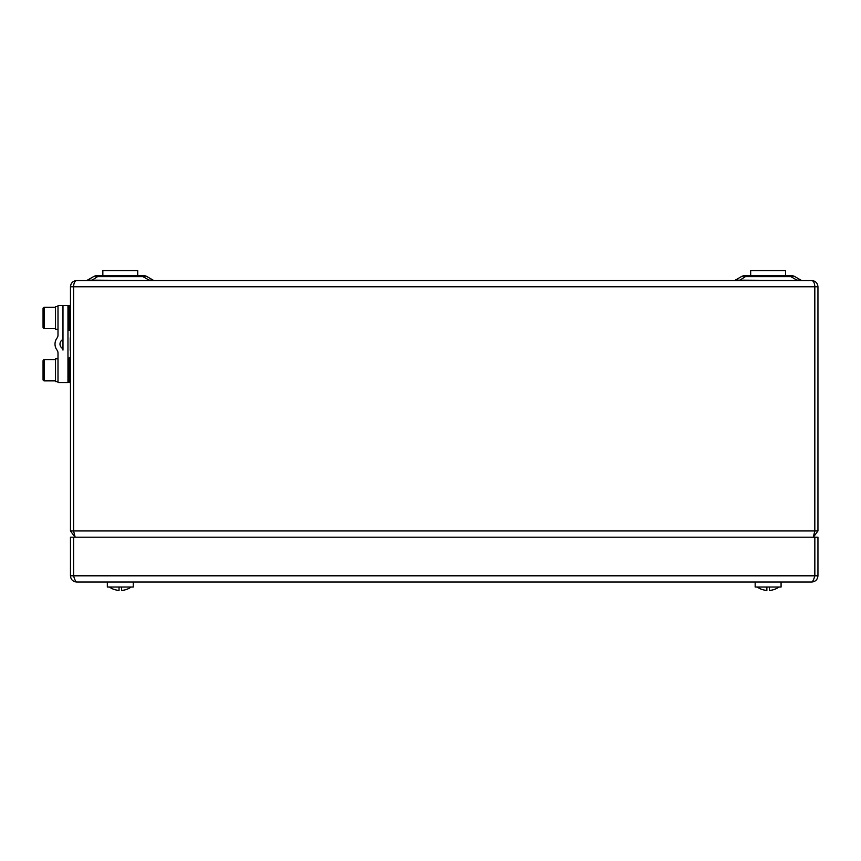 <?xml version="1.0" encoding="UTF-8"?>
<svg xmlns="http://www.w3.org/2000/svg" width="861" height="861" viewBox="0 0 861 861"><rect width="100%" height="100%" fill="white"/><g stroke="black" fill="none" stroke-linecap="round" stroke-linejoin="round"><path stroke-width="1.29" d="M67.965 306.71L69.214 305.461L69.214 330.376L67.965 329.128M70.462 330.376L69.214 330.376M70.204 350.309L70.204 337.856M70.462 354.043L70.462 334.111M55.513 329.365L57.999 329.365L55.513 329.365L55.513 306.462L57.999 306.462M781.078 582.036L781.078 587.019L755.162 587.019L755.162 582.036M133.251 582.036L133.251 587.019L107.334 587.019L107.334 582.036L107.334 587.019M109.422 587.019A18.684 18.684 0 0 0 113.62 589.279A18.684 18.684 0 0 1 113.609 589.268L113.641 589.236A18.641 18.641 0 0 0 119.044 590.42L119.044 587.019M131.163 587.019A18.684 18.684 0 0 1 126.965 589.268L126.965 589.268A18.641 18.641 0 0 1 121.541 590.42L121.541 587.019M121.541 590.42L121.541 589.225M811.719 582.036L76.683 582.036C75.66 581.67 74.627 579.593 73.594 575.805L73.594 537.189L817.95 537.189L817.95 575.805L814.84 575.805L814.84 537.189L814.818 575.805C813.785 579.582 812.752 581.659 811.719 582.036C815.496 581.67 817.573 579.593 817.95 575.805M70.462 575.805L73.572 575.805L73.572 537.189L70.462 537.189L70.462 575.805C70.817 579.582 72.894 581.659 76.683 582.036M766.871 587.019L766.871 590.42A18.641 18.641 0 0 1 761.468 589.236L761.468 589.236A18.684 18.684 0 0 0 761.447 589.279A18.684 18.684 0 0 1 757.25 587.019M778.99 587.019A18.684 18.684 0 0 1 774.792 589.268L774.792 589.268A18.641 18.641 0 0 1 769.368 590.42L769.368 587.019M769.368 590.42L769.368 589.225M55.513 313.103L55.513 314.588M55.513 314.717L55.513 316.03M55.513 324.651L55.513 323.962M55.513 323.682L55.513 322.477M55.513 321.433L55.513 319.808M43.05 327.266L43.05 308.572A1.248 1.248 135.5 0 1 44.298 307.334L44.298 328.504A1.248 1.248 -147 0 1 43.05 327.266M43.05 308.572L43.05 325.458M55.513 363.514L55.513 364.192M55.513 365.43L55.513 366.915M55.513 367.034L55.513 368.357M55.513 376.967L55.513 376.289M55.513 376.009L55.513 374.804M55.513 374.75L55.513 373.405M43.05 379.583L43.05 360.899A1.248 1.248 135.5 0 1 44.298 359.65L44.298 380.831A1.248 1.248 -147 0 1 43.05 379.583M43.05 360.899L43.05 377.785M55.513 381.692L57.999 381.692L55.513 381.692L55.513 358.779L57.999 358.779M67.965 359.026L69.214 357.789L69.214 382.704L67.965 381.455M70.462 382.704L69.214 382.704M750.674 275.563L750.674 270.58L785.555 270.58L785.555 275.563L785.555 270.58M67.965 305.461L62.982 305.461L62.982 350.061A2.497 2.497 0 0 0 61.981 348.07A4.983 4.983 0 0 1 61.981 340.095A2.497 2.497 0 0 0 62.982 338.104L62.982 305.461L57.999 305.461L57.999 335.112A4.983 4.983 0 0 1 56.998 338.104A9.966 9.966 0 0 0 56.998 350.061A4.983 4.983 0 0 1 57.999 353.053L57.999 382.704L67.965 382.704L67.965 305.461M102.846 275.563L102.846 270.58L137.728 270.58L137.728 275.563L137.728 270.58M75.155 537.189L73.594 530.957L73.594 286.778C73.777 283 74.81 280.923 76.683 280.546L811.719 280.546C813.602 280.923 814.635 283 814.818 286.778L814.818 530.957L814.807 286.39M73.594 286.39L73.572 530.957L70.462 530.957L74.853 536.909M76.683 280.546C72.916 280.923 70.839 283 70.462 286.778L70.462 530.957M814.646 532.023L814.84 530.957L817.95 530.957L817.95 286.778C817.573 283 815.496 280.923 811.719 280.546M813.548 536.909L817.95 530.957M73.572 530.957L73.766 532.023M73.594 530.957L814.818 530.957L813.258 537.189M733.733 280.546A3.11 3.11 0 0 0 735.294 280.126L741.321 276.65A8.093 8.093 0 0 1 745.368 275.563L790.861 275.563A8.093 8.093 0 0 1 794.907 276.65L800.945 280.126A3.11 3.11 0 0 0 802.495 280.546M85.906 280.546A3.11 3.11 0 0 0 87.467 280.126L93.494 276.65A8.093 8.093 0 0 1 97.541 275.563L143.034 275.563A8.093 8.093 0 0 1 147.091 276.65L153.118 280.126A3.11 3.11 0 0 0 154.668 280.546M143.034 275.563L143.034 276.65A8.093 5.306 120 0 1 147.091 276.65L153.118 280.126L149.071 280.126L143.034 276.65L97.541 276.65A8.093 5.306 -120 0 0 93.494 276.65L87.467 280.126L149.071 280.546M790.861 275.563L790.861 276.65A8.093 5.306 120 0 1 794.907 276.65L800.945 280.126L796.899 280.126L790.861 276.65L745.368 276.65A8.093 5.306 -120 0 0 741.321 276.65M735.294 280.126L796.899 280.546M91.514 280.546L97.541 276.65L97.541 275.563M739.341 280.546L745.368 276.65L745.368 275.563M814.818 575.805L73.594 575.805M73.594 286.778L817.95 286.778M70.462 286.778L73.572 286.778M70.462 305.461L69.214 305.461M55.513 307.334L44.298 307.334M55.513 328.504L44.298 328.504M55.513 359.65L44.298 359.65M55.513 380.831L44.298 380.831M70.462 357.789L69.214 357.789"/></g></svg>
